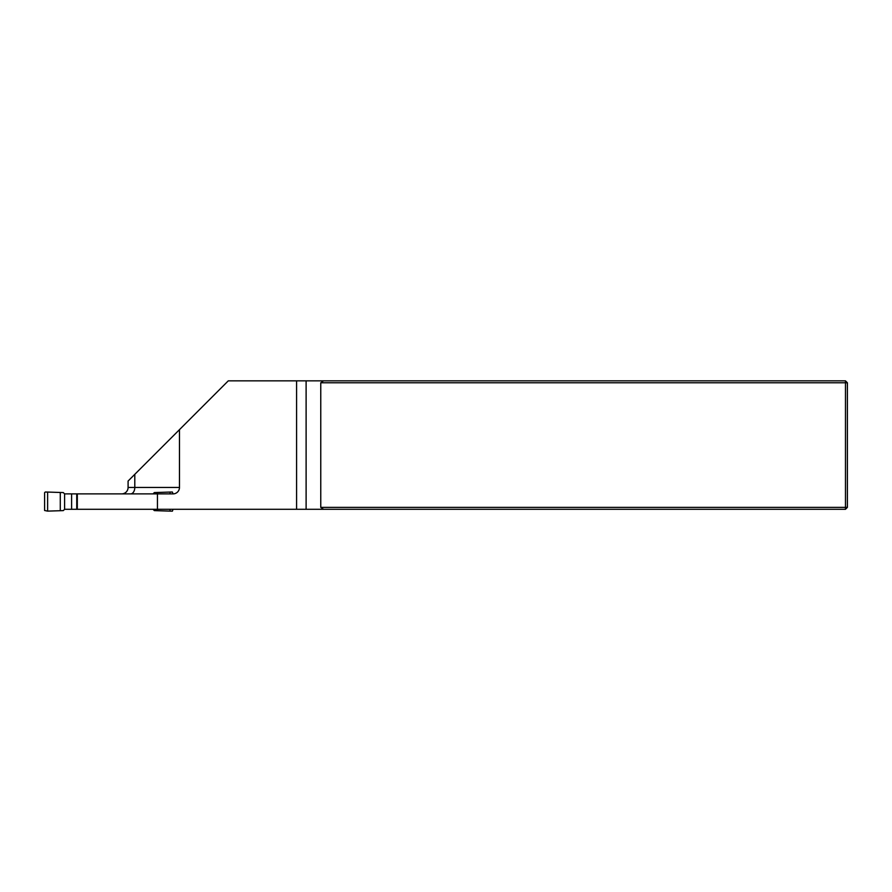 <?xml version="1.0" encoding="UTF-8"?>
<svg xmlns="http://www.w3.org/2000/svg" width="892" height="892" viewBox="0 0 892 892"><rect width="100%" height="100%" fill="white"/><g stroke="black" fill="none" stroke-linecap="round" stroke-linejoin="round"><path stroke-width="1.34" d="M170.026 493.889L170.026 492.061L172.401 492.027L173.048 493.889L76.745 493.889L76.745 509.299L296.59 509.299L296.59 380.851L228.285 380.851L179.47 429.665L179.47 487.467A6.422 6.422 0 0 1 173.048 493.889L173.327 493.878A6.422 6.422 0 0 0 179.47 487.467L134.792 487.467L134.792 474.332L128.091 481.044L128.091 487.467L134.792 487.467A6.422 4.192 90 0 1 130.6 493.889M157.449 493.889L157.449 509.299M296.59 509.299L306.112 509.299L306.112 380.851L296.59 380.851M306.112 380.851L845.471 380.851L845.471 382.779L320.763 382.779L320.763 507.37L845.471 507.37L845.471 382.779L847.4 382.779L847.4 507.37L845.471 507.37L845.471 509.299L306.112 509.299M323.517 509.299L320.763 507.37M320.763 382.779L323.517 380.851M845.471 380.851L847.4 382.779M847.4 507.37L845.471 509.299M179.47 429.665L134.792 474.332M121.669 493.889A6.422 6.422 0 0 0 128.091 487.467M77.314 493.889L77.314 509.299M47.622 511.116L44.6 510.503L44.6 492.674L45.247 492.027L47.622 492.061L47.622 511.116L63.287 510.614L64.603 509.299L76.745 509.299M47.622 492.061L63.287 492.574L64.603 493.889L71.605 493.889L71.605 509.299M71.605 493.889L76.745 493.889M170.026 509.299L170.026 511.116L172.401 511.149L173.048 509.299M153.045 509.299L154.361 510.614L170.026 511.116M170.026 492.061L154.361 492.574L153.045 493.889M60.277 492.507L60.277 510.681M64.603 493.889L64.603 509.299M157.371 492.507L157.371 493.889M157.371 509.299L157.371 510.681"/></g></svg>
